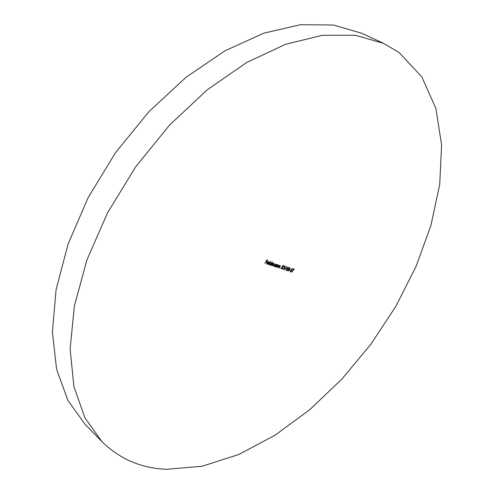 <?xml version="1.0" encoding="UTF-8"?>
<svg xmlns="http://www.w3.org/2000/svg" width="494" height="494" viewBox="0 0 494 494"><rect width="100%" height="100%" fill="white"/><g stroke="black" fill="none" stroke-linecap="round" stroke-linejoin="round"><path stroke-width="0.74" d="M399.201 52.605L421.857 76.934L435.869 108.421L441.605 144.89L439.709 184.429L430.935 225.418L416.034 266.488L395.756 306.478L370.815 344.33L341.891 379.077L309.701 409.73L275.028 435.239L238.787 454.486L202.102 466.256L166.379 469.3C141.216 468.256 119.727 459.019 101.906 441.587L84.875 417.72L73.909 386.617L70.117 348.992L74.335 306.126L86.932 259.869L107.692 212.55L135.733 166.762L169.578 125.075L207.289 89.754L246.716 62.472L285.736 44.225L322.477 35.278L355.458 35.265L383.634 43.386L399.201 52.605M290.54 271.953L290.287 271.033L290.725 271.626L291.454 271.212L291.522 269.125L292.565 268.588L292.732 269.286L292.263 268.872L291.719 269.174L291.639 271.28L290.349 271.824M287.996 271.12L288.237 269.168L290.021 267.742L289.694 269.65L287.804 270.984M285.977 266.871L286.693 266.711L284.661 269.922L286.31 266.982L285.977 266.871M282.957 265.463L283.852 265.76L283.667 266.099L282.92 265.852L282.321 266.68L282.735 266.76L282.698 268.007L281.166 268.853L281.135 267.767L281.487 268.582L282.506 267.927L282.506 267.081L281.815 267.038L282.957 265.463M276.195 267.137L277.548 264.716L277.505 265.216L278.499 265L277.616 267.606L278.19 265.229L276.195 267.137M271.187 265.488L272.546 263.049L272.509 263.537L273.429 263.308L273.528 264.024L274.559 263.685L273.627 266.291L274.256 263.92L272.305 265.858L273.133 263.549L271.187 265.488M268.378 264.568L270.496 261.196L268.378 264.568M264.901 263.426L266.779 260.054L267.89 260.424L267.699 260.77L266.791 260.468L266.217 261.505L267.118 261.808L266.927 262.147L266.019 261.851L264.901 263.426M267.266 263.895L268.267 263.777L266.951 264.123L266.988 262.666L267.637 261.906L268.699 261.74L268.643 263.277L267.161 262.789L267.266 263.895M272.429 261.839L270.724 265.34L270.755 264.846L269.668 265.019L269.675 263.537L271.243 262.561L271.62 263.302L272.429 261.839M276.899 264.494L275.745 266.988L275.776 266.501L274.707 266.674L274.713 265.204L276.263 264.234L276.646 264.945L276.899 264.494M278.073 267.754L279.419 265.34L279.376 265.84L280.364 265.618L279.481 268.217L280.055 265.852L278.073 267.754M284.754 266.365L283.822 266.649L285.05 266.081L284.346 268.668L282.858 269.409L282.815 268.267L283.192 269.144L284.136 268.631L283.852 267.711L284.902 267.026L284.371 266.124M286.341 270.576L286.582 268.619L288.373 267.186L288.045 269.107L286.149 270.44M289.583 270.255L289.774 269.922L290.596 270.193L290.41 270.527L289.583 270.255M293.485 269.378L293.022 269.224L293.208 268.89L294.325 269.261L294.14 269.594L293.677 269.44L291.849 272.287L293.485 269.378L293.078 269.125M101.906 441.587L85.209 424.47L67.913 400.455L56.606 369.382L52.395 331.993L56.1 289.577L68.116 243.956L88.235 197.433L115.621 152.529L148.848 111.755L186.022 77.299L225.036 50.789L263.808 33.172L300.469 24.7L333.53 25.021L361.935 33.333L383.634 43.386M267.513 260.301L267.699 260.77M267.377 260.542L266.643 260.295M266.741 261.678L266.927 262.147M266.606 261.925L265.871 261.678M266.723 263.493L267.063 263.753M267.433 263.92L266.816 263.981L267.124 264.204M268.514 261.659L268.94 262.37M268.427 262.851L268.643 263.277M268.328 263.055L267.013 262.617M268.273 261.894L267.946 261.715M267.347 262.493L268.613 262.913L268.495 262.024L267.174 262.37M268.063 261.74L268.384 261.968M270.107 264.815L269.533 264.877M271.2 262.549L271.299 263.03M269.415 264.321L269.792 264.648M270.978 262.796L270.644 262.617M271.2 264.055L271.076 262.864L269.872 263.605L269.885 264.741L271.2 264.055M270.755 262.641L271.076 262.864M273.238 263.24L273.256 263.629M274.355 263.611L274.374 263.994M275.127 266.476L274.565 266.532L274.855 266.748M276.232 264.228L276.325 264.704M274.454 265.994L274.831 266.309M275.998 264.463L275.671 264.284M276.214 265.716L276.097 264.537L274.911 265.272L274.917 266.396L276.214 265.716M275.782 264.309L276.097 264.537M278.301 264.92L278.338 265.327M280.166 265.544L280.203 265.945M283.482 265.636L283.667 266.099M283.346 265.877L282.79 265.692M282.549 266.686L282.605 267.192M281.605 268.6L281.043 268.705M280.993 268.211L281.333 268.47M284.865 266.007L284.921 266.476M284.149 267.458L284.544 268.038M283.315 269.168L282.729 269.267M282.667 268.761L282.988 269.002M288.181 267.118L288.237 267.606M286.582 270.255L286.106 270.372M286.063 269.885L286.409 270.156M288.082 267.476L286.773 268.68L286.464 270.206L287.854 269.039L288.156 267.513L287.767 267.254M289.836 267.668L289.885 268.156M288.237 270.798L287.761 270.916M287.718 270.428L288.064 270.7M289.737 268.026L288.434 269.23L288.119 270.749L289.503 269.588L289.811 268.063L289.422 267.804M290.225 270.07L290.41 270.527M290.089 270.304L289.638 270.156M290.256 271.249L290.614 271.546M292.368 268.52L292.417 269.02M291.361 269.656L291.726 270.064M291.411 269.841L291.497 270.366M290.768 271.632L290.305 271.756M293.955 269.137L294.14 269.594M293.819 269.372L293.362 269.218L293.677 269.44M267.149 263.839L266.828 263.611M268.495 262.024L268.174 261.801M271.2 262.925L270.879 262.697M269.885 264.741L269.57 264.512M274.331 263.957L274.016 263.734M273.213 263.586L272.892 263.364M276.22 264.593L275.899 264.37M274.917 266.396L274.602 266.173M278.283 265.278L277.968 265.05M280.154 265.896L279.832 265.673M281.407 268.538L281.086 268.316M282.506 267.081L282.185 266.859M283.074 269.082L282.759 268.86M284.853 266.414L284.532 266.186M288.156 267.513L287.835 267.291M286.464 270.206L286.143 269.983M289.811 268.063L289.49 267.841M288.119 270.749L287.804 270.527M290.663 271.589L290.349 271.367M292.325 268.903L292.01 268.68"/></g></svg>
